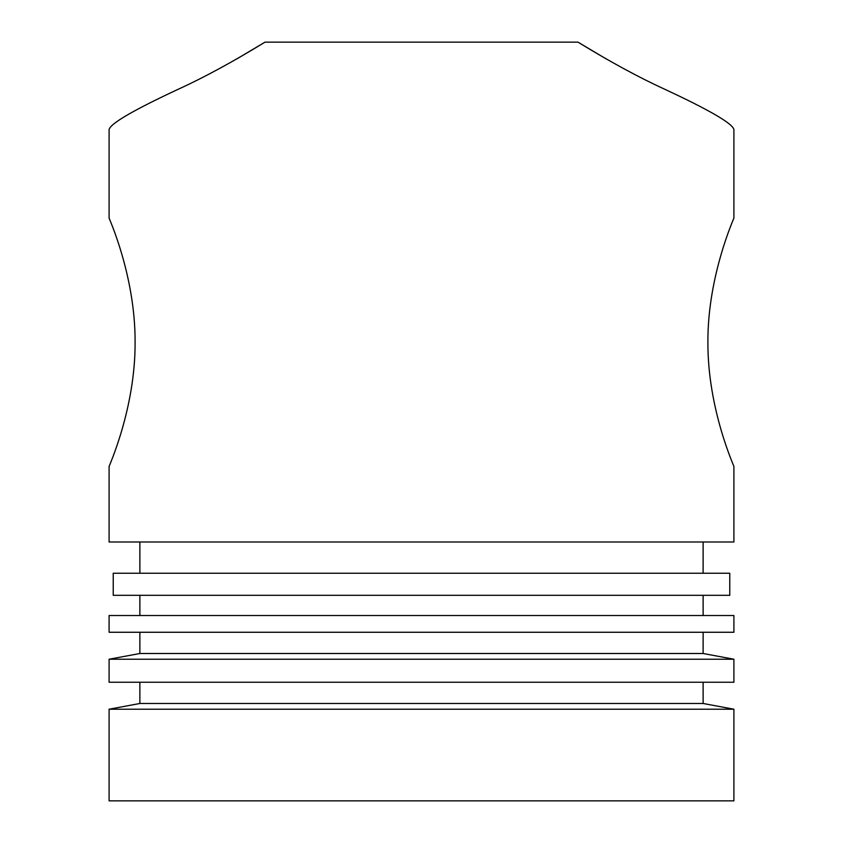 <?xml version="1.0" encoding="UTF-8"?>
<svg xmlns="http://www.w3.org/2000/svg" width="843" height="843" viewBox="0 0 843 843"><rect width="100%" height="100%" fill="white"/><g stroke="black" fill="none" stroke-linecap="round" stroke-linejoin="round"><path stroke-width="1.26" d="M109.095 217.989C108.262 216.914 135.407 274.934 135.101 342.237C135.46 409.234 108.283 467.602 109.095 466.495L109.095 541.996L733.905 541.996L733.905 466.495C734.738 467.57 707.593 409.55 707.899 342.237C707.54 275.25 734.717 216.883 733.905 217.989L733.905 129.559C732.662 123.542 709.3 109.969 663.852 88.831C638.467 77.198 609.858 61.644 578.003 42.15L606.328 59.01L578.003 42.15L264.997 42.15C233.142 61.644 204.533 77.198 179.148 88.831C133.7 109.969 110.349 123.542 109.095 129.559L109.095 217.989C108.262 216.914 135.407 274.934 135.101 342.237C135.46 409.234 108.283 467.602 109.095 466.495L109.095 541.996L733.905 541.996L733.905 466.495C734.738 467.57 707.593 409.55 707.899 342.237C707.54 275.25 734.717 216.883 733.905 217.989L733.905 129.559C732.662 123.542 709.3 109.969 663.852 88.831C638.467 77.198 609.858 61.644 578.003 42.15L606.328 59.01L578.003 42.15L264.997 42.15C233.142 61.644 204.533 77.198 179.148 88.831C133.7 109.969 110.349 123.542 109.095 129.559L109.095 217.989M236.672 59.01L264.997 42.15L236.672 59.01M729.775 573.24L113.225 573.24L113.225 595.316L729.775 595.316L729.775 573.24L113.225 573.24L113.225 595.316L729.775 595.316L729.775 573.24M109.095 800.85L733.905 800.85L733.905 709.216L109.095 709.216L109.095 800.85L733.905 800.85L733.905 709.216L703.125 703.484L139.875 703.484L109.095 709.216L733.905 709.216L703.125 703.484L703.125 682.24L703.125 703.484L139.875 703.484L139.875 682.24L139.875 703.484L109.095 709.216L109.095 800.85M733.905 682.24L109.095 682.24L733.905 682.24L733.905 659.226L109.095 659.226L109.095 682.24L109.095 659.226L733.905 659.226L703.125 653.504L139.875 653.504L109.095 659.226L139.875 653.504L703.125 653.504L703.125 632.261L703.125 653.504L733.905 659.226L733.905 682.24M139.875 632.261L139.875 653.504L139.875 632.261M733.905 632.261L109.095 632.261L733.905 632.261L733.905 615.527L109.095 615.527L109.095 632.261L109.095 615.527L733.905 615.527L733.905 632.261M139.875 595.316L139.875 615.527L139.875 595.316M703.125 615.527L703.125 595.316L703.125 615.527M139.875 541.996L139.875 573.24L139.875 541.996M703.125 573.24L703.125 541.996L703.125 573.24"/></g></svg>
